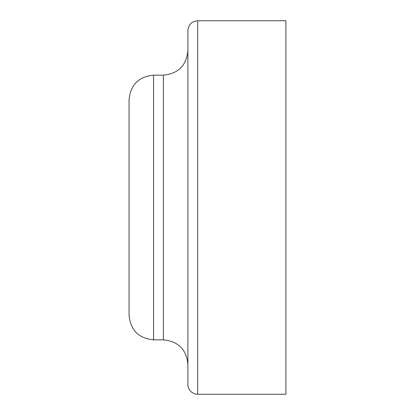 <?xml version="1.0" encoding="UTF-8"?>
<svg xmlns="http://www.w3.org/2000/svg" width="415" height="415" viewBox="0 0 415 415"><rect width="100%" height="100%" fill="white"/><g stroke="black" fill="none" stroke-linecap="round" stroke-linejoin="round"><path stroke-width="0.62" d="M187.891 30.554L187.891 384.446A9.804 9.804 0 0 0 197.696 394.25L285.925 394.25L285.925 20.75L197.696 20.75C191.797 21.279 188.529 24.542 187.891 30.554M129.075 207.5L129.075 315.333C130.528 330.221 138.698 338.391 153.581 339.844L153.581 75.157C138.698 76.609 130.528 84.779 129.075 99.667L129.075 207.5M197.696 394.25L197.696 20.75M187.891 50.651C186.439 65.539 178.268 73.704 163.386 75.157L163.386 339.844C178.268 341.296 186.439 349.461 187.891 364.349M163.386 75.157L153.581 75.157C138.698 76.609 130.528 84.779 129.075 99.667M163.386 339.844L153.581 339.844C138.698 338.391 130.528 330.221 129.075 315.333"/></g></svg>
